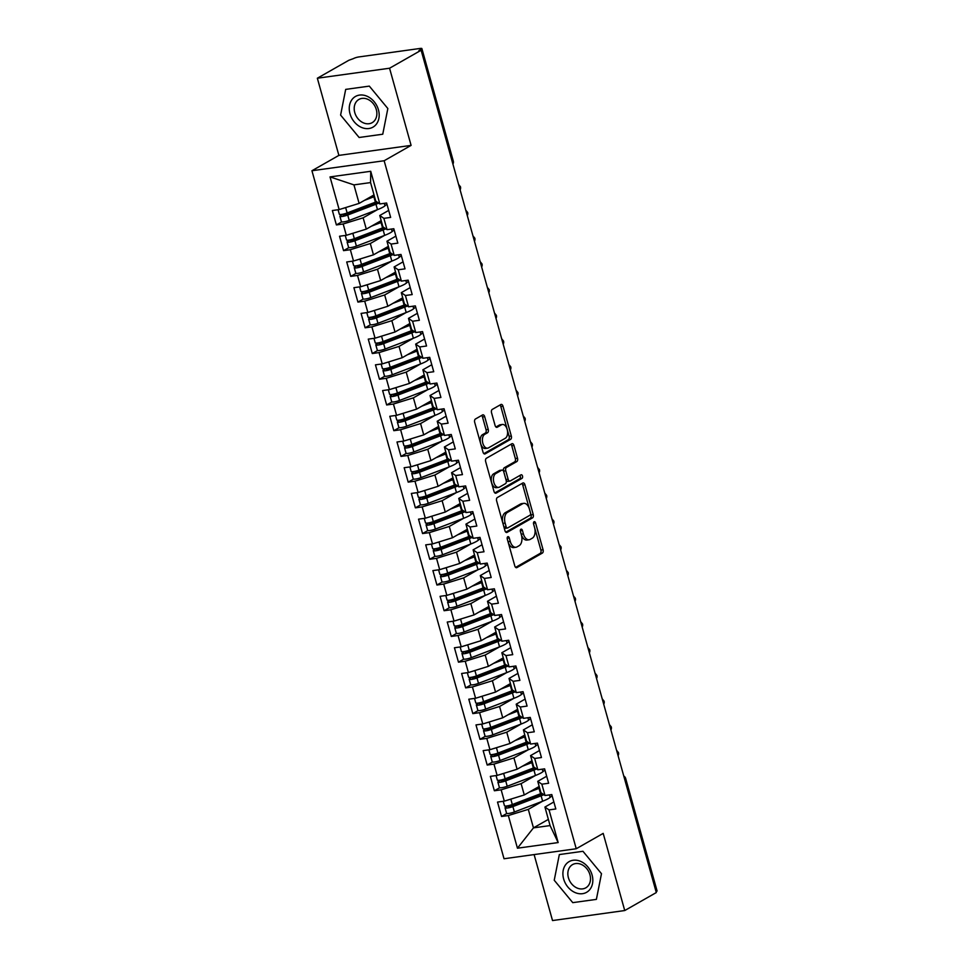 <?xml version="1.0" encoding="UTF-8"?>
<svg xmlns="http://www.w3.org/2000/svg" width="969" height="969" viewBox="0 0 969 969"><rect width="100%" height="100%" fill="white"/><g stroke="black" fill="none" stroke-linecap="round" stroke-linejoin="round"><path stroke-width="1.45" d="M507.78 536.717A1.865 1.09 82.1 0 0 507.284 539.055L514.781 565.872A2.665 1.55 82.1 0 0 516.562 567.713A2.665 1.55 82.1 0 0 516.901 567.592L542.361 553.081A2.665 1.55 82.1 0 0 543.076 549.75L535.578 522.933A1.865 1.09 82.1 0 0 534.343 521.649A1.865 1.09 82.1 0 0 534.101 521.722A1.865 1.09 82.1 0 0 533.604 524.059L534.573 527.524A8.539 4.966 82.1 0 1 532.296 538.183L530.176 539.394A8.539 4.966 82.1 0 1 529.098 539.769A8.539 4.966 82.1 0 1 523.393 533.895L522.424 530.431A1.865 1.09 82.1 0 0 521.177 529.147A1.865 1.09 82.1 0 0 520.947 529.219A1.865 1.09 82.1 0 0 520.45 531.557L521.419 535.021A8.539 4.966 82.1 0 1 519.142 545.68L517.022 546.891A8.539 4.966 82.1 0 1 515.932 547.267A8.539 4.966 82.1 0 1 510.239 541.392L509.27 537.928A1.865 1.09 82.1 0 0 508.022 536.644A1.865 1.09 82.1 0 0 507.78 536.717M484.682 416.67A2.665 1.55 82.1 0 0 482.901 414.829A2.665 1.55 82.1 0 0 482.562 414.95L475.416 419.02A2.665 1.55 82.1 0 0 474.701 422.351L483.022 452.148A2.665 1.55 82.1 0 0 484.803 453.976A2.665 1.55 82.1 0 0 485.142 453.867L510.615 439.357A2.665 1.55 82.1 0 0 511.317 436.026L502.996 406.229A2.665 1.55 82.1 0 0 501.215 404.4A2.665 1.55 82.1 0 0 500.876 404.509L492.252 409.427A2.665 1.55 82.1 0 0 491.537 412.758L495.098 425.512A2.665 1.55 82.1 0 0 496.879 427.341A2.665 1.55 82.1 0 0 497.218 427.232L501.506 424.785A7.134 4.155 82.1 0 1 502.402 424.47A7.134 4.155 82.1 0 1 507.356 430.175A7.134 4.155 82.1 0 1 505.273 438.291L488.509 447.848A7.134 4.155 82.1 0 1 487.601 448.162A7.134 4.155 82.1 0 1 482.647 442.47A7.134 4.155 82.1 0 1 484.73 434.342L487.528 432.755A2.665 1.55 82.1 0 0 488.243 429.424L484.682 416.67L482.489 416.973A2.665 1.55 82.1 0 0 481.641 415.471M534.113 854.585L552.524 920.55L624.739 910.545L656.304 892.558L421.127 50.243L418.935 50.545L421.236 49.225A4.07 0.751 -15.6 0 0 421.878 48.583A4.07 0.751 -15.6 0 0 420.122 48.45L358.845 56.941A4.07 0.751 -15.6 0 0 353.406 58.624L348.913 60.235L317.347 78.223L338.884 155.391L311.933 170.738L384.148 160.745L411.098 145.386L389.562 68.23L421.127 50.243M624.739 910.545L603.19 833.388L576.24 848.747L384.148 160.745M497.339 497.533A2.665 1.55 82.1 0 0 496.625 500.864L504.946 530.661A2.665 1.55 82.1 0 0 506.726 532.49A2.665 1.55 82.1 0 0 507.066 532.381L532.526 517.87A2.665 1.55 82.1 0 0 533.241 514.539L524.919 484.742A2.665 1.55 82.1 0 0 523.139 482.913A2.665 1.55 82.1 0 0 522.8 483.022L497.339 497.533M493.984 491.404L485.663 461.607A2.665 1.55 82.1 0 1 486.377 458.276L511.838 443.766A2.665 1.55 82.1 0 1 512.177 443.657A2.665 1.55 82.1 0 1 513.958 445.486L517.519 458.24A2.665 1.55 82.1 0 1 516.816 461.571L506.484 467.458A2.665 1.55 82.1 0 0 505.77 470.789L508.131 479.243A2.665 1.55 82.1 0 0 509.912 481.072A2.665 1.55 82.1 0 0 510.251 480.963L521.007 474.834A1.865 1.09 82.1 0 1 521.249 474.749A1.865 1.09 82.1 0 1 522.545 476.239A1.865 1.09 82.1 0 1 521.988 478.371L496.104 493.124A2.665 1.55 82.1 0 1 495.765 493.233A2.665 1.55 82.1 0 1 493.984 491.404M311.933 170.738L504.025 858.752L576.24 848.747M548.369 819.386L533.459 827.877L517.446 848.202L558.156 842.57L549.035 809.902L555.818 808.97L551.797 794.568L545.014 795.501L541.853 784.187L548.636 783.243L544.614 768.841L537.831 769.786L534.67 758.473L541.453 757.528L537.432 743.126L530.649 744.059L527.487 732.746L534.27 731.813L530.249 717.399L523.466 718.344L520.305 707.031L527.088 706.086L523.066 691.684L516.283 692.629L513.122 681.304L519.905 680.371L515.883 665.969L509.1 666.902L505.951 655.589L512.734 654.644L508.713 640.243L501.93 641.187L498.769 629.862L505.552 628.929L501.53 614.528L494.747 615.46L491.586 604.147L498.369 603.202L494.347 588.801L487.564 589.746L484.403 578.432L491.186 577.488L487.165 563.086L480.382 564.031L477.22 552.705L484.003 551.773L479.982 537.371L473.199 538.304L470.038 526.991L476.821 526.046L472.799 511.644L466.016 512.589L462.855 501.264L469.638 500.331L465.617 485.929L458.834 486.862L455.672 475.549L462.455 474.604L458.434 460.202L451.651 461.147L448.502 449.834L455.285 448.889L451.263 434.487L444.48 435.42L441.319 424.107L448.102 423.174L444.081 408.761L437.298 409.705L434.136 398.392L440.919 397.447L436.898 383.046L430.115 383.99L426.954 372.665L433.737 371.733L429.715 357.331L422.932 358.264L419.771 346.95L426.554 346.006L422.532 331.604L415.749 332.549L412.588 321.236L419.371 320.291L415.35 305.889L408.567 306.822L405.405 295.509L412.188 294.576L408.167 280.162L401.384 281.107L398.235 269.794L405.018 268.849L400.996 254.447L394.213 255.392L391.052 244.067L397.835 243.134L393.814 228.732L387.031 229.665L383.869 218.352L390.652 217.407L386.631 203.005L379.848 203.95L375.742 201.092L370.57 182.584L353.939 184.885L359.111 203.405L374.01 194.914M517.446 848.202L508.337 815.547L528.299 809.357L542.555 801.23M506.872 813.451L501.542 816.479L508.337 815.547M501.542 816.479L497.521 802.078L504.304 801.145L501.155 789.82L521.116 783.642L535.385 775.515M499.689 787.736L494.372 790.765L501.155 789.82M494.372 790.765L490.35 776.363L497.133 775.418L493.972 764.105L513.933 757.915L528.202 749.788M492.506 762.009L487.189 765.038L493.972 764.105M487.189 765.038L483.168 750.636L489.951 749.703L486.789 738.39L506.751 732.201L521.019 724.073M485.324 736.295L480.006 739.323L486.789 738.39M480.006 739.323L475.985 724.921L482.768 723.976L479.607 712.663L499.568 706.486L513.836 698.346M478.141 710.568L472.824 713.608L479.607 712.663M472.824 713.608L468.802 699.206L475.585 698.261L472.424 686.948L492.385 680.759L506.654 672.631M470.97 684.853L465.641 687.881L472.424 686.948M465.641 687.881L461.619 673.479L468.402 672.547L465.241 661.221L485.203 655.044L499.471 646.917M463.788 659.126L458.458 662.166L465.241 661.221M458.458 662.166L454.437 647.764L461.22 646.82L458.058 635.507L478.032 629.317L492.288 621.19M456.605 633.411L451.275 636.439L458.058 635.507M451.275 636.439L447.254 622.037L454.037 621.105L450.888 609.78L470.849 603.602L485.118 595.475M449.422 607.696L444.105 610.724L450.888 609.78M444.105 610.724L440.083 596.323L446.866 595.378L443.705 584.065L463.666 577.875L477.935 569.748M442.239 581.969L436.922 585.01L443.705 584.065M436.922 585.01L432.901 570.596L439.684 569.663L436.522 558.35L456.484 552.16L470.752 544.033M435.057 556.254L429.739 559.283L436.522 558.35M429.739 559.283L425.718 544.881L432.501 543.948L429.34 532.623L449.301 526.446L463.57 518.318M427.874 530.527L422.557 533.568L429.34 532.623M422.557 533.568L418.535 519.166L425.318 518.221L422.157 506.908L442.118 500.719L456.387 492.591M420.691 504.813L415.374 507.841L422.157 506.908M415.374 507.841L411.353 493.439L418.136 492.506L414.974 481.181L434.936 475.004L449.204 466.876M413.521 479.098L408.191 482.126L414.974 481.181M408.191 482.126L404.17 467.724L410.953 466.779L407.792 455.466L427.753 449.277L442.021 441.149M406.338 453.371L401.009 456.411L407.792 455.466M401.009 456.411L396.987 441.997L403.77 441.065L400.609 429.751L420.582 423.562L434.839 415.435M399.155 427.656L393.826 430.684L400.609 429.751M393.826 430.684L389.804 416.282L396.587 415.338L393.438 404.025L413.4 397.847L427.668 389.708M391.973 401.929L386.655 404.969L393.438 404.025M386.655 404.969L382.634 390.568L389.417 389.623L386.256 378.31L406.217 372.12L420.485 363.993M384.79 376.214L379.473 379.242L386.256 378.31M379.473 379.242L375.451 364.841L382.234 363.908L379.073 352.583L399.034 346.405L413.303 338.278M377.607 350.499L372.29 353.528L379.073 352.583M372.29 353.528L368.268 339.126L375.051 338.181L371.89 326.868L391.851 320.678L406.12 312.551M370.424 324.772L365.107 327.801L371.89 326.868M365.107 327.801L361.086 313.399L367.869 312.466L364.707 301.153L384.669 294.964L398.937 286.836M363.254 299.058L357.924 302.086L364.707 301.153M357.924 302.086L353.903 287.684L360.686 286.739L357.525 275.426L377.486 269.249L391.755 261.109M356.071 273.331L350.742 276.371L357.525 275.426M350.742 276.371L346.72 261.969L353.503 261.024L350.342 249.711L370.315 243.522L384.572 235.394M348.888 247.616L343.559 250.644L350.342 249.711M343.559 250.644L339.538 236.242L346.321 235.31L343.171 223.984L363.133 217.807L377.401 209.679M341.706 221.889L336.388 224.929L343.171 223.984M336.388 224.929L332.367 210.527L339.15 209.583L330.029 176.915L370.727 171.283L379.848 203.95M388.69 210.406L379.763 215.506L382.925 226.819L387.031 229.665M383.869 218.352L379.763 215.506M339.15 209.583L359.111 203.405M353.939 184.885L330.029 176.915M395.873 236.133L386.946 241.22L390.095 252.534L394.213 255.392M391.052 244.067L386.946 241.22M363.133 217.807L366.294 229.12L381.192 220.629M346.321 235.31L366.294 229.12M403.056 261.848L394.117 266.935L397.278 278.26L401.384 281.107M398.235 269.794L394.117 266.935M370.315 243.522L373.465 254.835L388.375 246.344M353.503 261.024L373.465 254.835M410.238 287.563L401.299 292.662L404.461 303.975L408.567 306.822M405.405 295.509L401.299 292.662M377.486 269.249L380.647 280.562L395.558 272.071M360.686 286.739L380.647 280.562M417.421 313.29L408.482 318.377L411.643 329.702L415.749 332.549M412.588 321.236L408.482 318.377M384.669 294.964L387.83 306.277L402.729 297.786M367.869 312.466L387.83 306.277M424.604 339.005L415.665 344.104L418.826 355.417L422.932 358.264M419.771 346.95L415.665 344.104M391.851 320.678L395.013 332.004L409.911 323.513M375.051 338.181L395.013 332.004M431.786 364.732L422.847 369.819L426.009 381.132L430.115 383.99M426.954 372.665L422.847 369.819M399.034 346.405L402.196 357.718L417.094 349.228M382.234 363.908L402.196 357.718M438.957 390.446L430.03 395.534L433.191 406.859L437.298 409.705M434.136 398.392L430.03 395.534M406.217 372.12L409.378 383.445L424.277 374.942M389.417 389.623L409.378 383.445M446.14 416.161L437.213 421.261L440.362 432.574L444.48 435.42M441.319 424.107L437.213 421.261M413.4 397.847L416.561 409.16L431.459 400.669M396.587 415.338L416.561 409.16M453.322 441.888L444.383 446.975L447.545 458.301L451.651 461.147M448.502 449.834L444.383 446.975M420.582 423.562L423.732 434.875L438.642 426.384M403.77 441.065L423.732 434.875M460.505 467.603L451.566 472.702L454.727 484.015L458.834 486.862M455.672 475.549L451.566 472.702M427.753 449.277L430.914 460.602L445.825 452.111M410.953 466.779L430.914 460.602M467.688 493.33L458.749 498.417L461.91 509.73L466.016 512.589M462.855 501.264L458.749 498.417M434.936 475.004L438.097 486.317L453.007 477.826M418.136 492.506L438.097 486.317M474.871 519.045L465.932 524.144L469.093 535.457L473.199 538.304M470.038 526.991L465.932 524.144M442.118 500.719L445.28 512.044L460.178 503.541M425.318 518.221L445.28 512.044M482.053 544.772L473.114 549.859L476.276 561.172L480.382 564.031M477.22 552.705L473.114 549.859M449.301 526.446L452.462 537.759L467.361 529.268M432.501 543.948L452.462 537.759M489.236 570.487L480.297 575.574L483.458 586.899L487.564 589.746M484.403 578.432L480.297 575.574M456.484 552.16L459.645 563.473L474.544 554.983M439.684 569.663L459.645 563.473M496.407 596.201L487.48 601.301L490.641 612.614L494.747 615.46M491.586 604.147L487.48 601.301M463.666 577.875L466.828 589.2L481.726 580.71M446.866 595.378L466.828 589.2M503.589 621.928L494.662 627.016L497.812 638.329L501.93 641.187M498.769 629.862L494.662 627.016M470.849 603.602L474.011 614.915L488.909 606.424M454.037 621.105L474.011 614.915M510.772 647.643L501.833 652.743L504.994 664.056L509.1 666.902M505.951 655.589L501.833 652.743M478.032 629.317L481.181 640.642L496.092 632.151M461.22 646.82L481.181 640.642M517.955 673.37L509.016 678.457L512.177 689.771L516.283 692.629M513.122 681.304L509.016 678.457M485.203 655.044L488.364 666.357L503.274 657.866M468.402 672.547L488.364 666.357M525.137 699.085L516.198 704.172L519.36 715.497L523.466 718.344M520.305 707.031L516.198 704.172M492.385 680.759L495.547 692.072L510.445 683.581M475.585 698.261L495.547 692.072M532.32 724.8L523.381 729.899L526.542 741.212L530.649 744.059M527.487 732.746L523.381 729.899M499.568 706.486L502.729 717.799L517.628 709.308M482.768 723.976L502.729 717.799M539.503 750.527L530.564 755.614L533.725 766.939L537.831 769.786M534.67 758.473L530.564 755.614M506.751 732.201L509.912 743.514L524.81 735.023M489.951 749.703L509.912 743.514M546.673 776.242L537.747 781.341L540.908 792.654L545.014 795.501M541.853 784.187L537.747 781.341M513.933 757.915L517.095 769.241L531.993 760.75M497.133 775.418L517.095 769.241M656.074 891.746L624.678 779.294M624.133 777.332A4.07 3.222 -119.7 0 1 625.017 779.088A4.07 0.751 164.4 0 0 625.659 778.446L657.067 890.911A4.07 0.751 164.4 0 1 656.425 891.553M553.856 801.969L544.929 807.056L550.089 825.576L558.156 842.57M549.035 809.902L544.929 807.056M521.116 783.642L524.277 794.955L539.176 786.465M504.304 801.145L524.277 794.955M389.562 68.23L317.347 78.223M559.331 854.561L554.232 880.24L572.764 902.648L596.383 899.377L601.483 873.699L582.963 851.291L559.331 854.561L582.963 851.291L601.483 873.699L596.383 899.377L572.764 902.648L554.232 880.24L559.331 854.561M338.884 155.391L411.098 145.386M359.124 137.489L382.755 134.219L387.842 108.528L369.322 86.12L345.691 89.39L340.603 115.081L359.124 137.489L340.603 115.081L345.691 89.39L369.322 86.12L387.842 108.528L382.755 134.219L359.124 137.489M528.299 809.357L533.459 827.877L550.089 825.576M370.727 171.283L370.57 182.584M617.459 753.434L617.81 753.24A4.07 0.751 -15.6 0 0 618.452 752.598L618.452 752.598A4.07 4.07 0 0 1 618.089 755.675M610.276 727.719L610.627 727.525A4.07 0.751 -15.6 0 0 611.269 726.883L611.269 726.883A4.07 4.07 0 0 1 610.906 729.96M603.093 702.004L603.445 701.798A4.07 0.751 -15.6 0 0 604.087 701.156L604.087 701.156A4.07 4.07 0 0 1 603.723 704.233M595.911 676.277L596.262 676.083A4.07 0.751 -15.6 0 0 596.904 675.441L596.904 675.441A4.07 4.07 0 0 1 596.541 678.518M588.74 650.562L589.079 650.369A4.07 0.751 -15.6 0 0 589.721 649.727A4.07 0.751 -15.6 0 0 589.721 649.714A4.07 4.07 0 0 1 589.358 652.803M581.557 624.835L581.897 624.642A4.07 0.751 -15.6 0 0 582.539 624L582.539 624A4.07 4.07 0 0 1 582.175 627.076M574.375 599.121L574.714 598.927A4.07 0.751 -15.6 0 0 575.356 598.285A4.07 0.751 -15.6 0 0 575.356 598.273A4.07 4.07 0 0 1 574.992 601.361M567.192 573.406L567.543 573.2A4.07 0.751 -15.6 0 0 568.185 572.558A4.07 0.751 -15.6 0 0 568.173 572.558A4.07 4.07 0 0 1 567.822 575.634M560.009 547.679L560.361 547.485A4.07 0.751 -15.6 0 0 561.003 546.843L561.003 546.843A4.07 4.07 0 0 1 560.639 549.92M552.827 521.964L553.178 521.77A4.07 0.751 -15.6 0 0 553.82 521.128A4.07 0.751 -15.6 0 0 553.82 521.116A4.07 4.07 0 0 1 553.456 524.205M545.644 496.237L545.995 496.043A4.07 0.751 -15.6 0 0 546.637 495.401L546.637 495.401A4.07 4.07 0 0 1 546.274 498.478M538.473 470.522L538.812 470.328A4.07 0.751 -15.6 0 0 539.454 469.686A4.07 0.751 -15.6 0 0 539.454 469.674A4.07 4.07 0 0 1 539.091 472.763M531.291 444.807L531.63 444.601A4.07 0.751 -15.6 0 0 532.272 443.959L532.272 443.959A4.07 4.07 0 0 1 531.908 447.036M524.108 419.08L524.447 418.887A4.07 0.751 -15.6 0 0 525.089 418.245L525.089 418.245A4.07 4.07 0 0 1 524.726 421.321M516.925 393.366L517.264 393.16A4.07 0.751 -15.6 0 0 517.918 392.53A4.07 0.751 -15.6 0 0 517.906 392.518A4.07 4.07 0 0 1 517.555 395.606M509.742 367.639L510.094 367.445A4.07 0.751 -15.6 0 0 510.736 366.803L510.736 366.803A4.07 4.07 0 0 1 510.372 369.879M502.56 341.924L502.911 341.73A4.07 0.751 -15.6 0 0 503.553 341.088A4.07 0.751 -15.6 0 0 503.553 341.076A4.07 4.07 0 0 1 503.19 344.165M495.377 316.197L495.728 316.003A4.07 0.751 -15.6 0 0 496.37 315.361L496.37 315.361A4.07 4.07 0 0 1 496.007 318.438M488.194 290.482L488.546 290.288A4.07 0.751 -15.6 0 0 489.188 289.646L489.188 289.646A4.07 4.07 0 0 1 488.824 292.723M481.024 264.767L481.363 264.561A4.07 0.751 -15.6 0 0 482.005 263.919L482.005 263.919A4.07 4.07 0 0 1 481.641 266.996M473.841 239.04L474.18 238.846A4.07 0.751 -15.6 0 0 474.822 238.204L474.822 238.204A4.07 4.07 0 0 1 474.459 241.281M466.658 213.325L466.997 213.132A4.07 0.751 -15.6 0 0 467.639 212.49A4.07 0.751 -15.6 0 0 467.639 212.477L465.774 210.164M459.476 187.598L459.827 187.405A4.07 0.751 -15.6 0 0 460.469 186.763A4.07 0.751 -15.6 0 0 460.457 186.763A4.07 4.07 0 0 1 460.105 189.839M507.211 538.691L508.047 541.695A8.539 4.966 82.1 0 0 513.752 547.57L515.932 547.267M529.098 539.769L526.906 540.072A8.539 4.966 82.1 0 1 521.213 534.198L520.365 531.194M515.629 567.374L540.181 553.384A2.665 1.55 82.1 0 0 540.884 550.053L533.519 523.696M505.794 532.151L530.346 518.173A2.665 1.55 82.1 0 0 531.048 514.842L522.739 485.045A2.665 1.55 82.1 0 0 521.879 483.555M506.145 526.748A1.865 1.09 82.1 0 0 507.393 528.032A1.865 1.09 82.1 0 0 507.635 527.96L529.982 515.217A1.865 1.09 82.1 0 0 530.479 512.892L529.462 509.222A8.539 4.966 82.1 0 0 523.769 503.347A8.539 4.966 82.1 0 0 522.679 503.723L507.405 512.431A8.539 4.966 82.1 0 0 505.128 523.09L506.145 526.748L503.965 527.051A1.865 1.09 82.1 0 0 505.212 528.335A1.865 1.09 82.1 0 0 505.443 528.262M523.769 503.347L521.576 503.65A8.539 4.966 82.1 0 0 520.486 504.025L522.679 503.723M503.965 527.051L502.935 523.393A8.539 4.966 82.1 0 1 505.212 512.734L520.486 504.025M508.071 481.266A2.665 1.55 82.1 0 1 507.732 481.375A2.665 1.55 82.1 0 1 505.951 479.546L503.589 471.091A2.665 1.55 82.1 0 1 504.292 467.761L514.624 461.874A2.665 1.55 82.1 0 0 515.338 458.543L511.777 445.788A2.665 1.55 82.1 0 0 510.917 444.299M494.832 492.894L519.808 478.674A1.865 1.09 82.1 0 0 520.414 477.257A1.865 1.09 82.1 0 0 519.881 475.476M495.765 473.562A7.134 4.155 82.1 0 0 493.681 481.69A7.134 4.155 82.1 0 0 498.635 487.383A7.134 4.155 82.1 0 0 499.544 487.068L505.443 483.701A2.665 1.55 82.1 0 0 506.157 480.37L503.795 471.915A2.665 1.55 82.1 0 0 502.015 470.074A2.665 1.55 82.1 0 0 501.676 470.195L495.765 473.562L493.584 473.865A7.134 4.155 82.1 0 0 491.489 481.993A7.134 4.155 82.1 0 0 496.443 487.686L498.635 487.383M500.186 470.401A2.665 1.55 82.1 0 0 499.822 470.377A2.665 1.55 82.1 0 0 499.483 470.498L501.676 470.195M493.584 473.865L499.483 470.498M487.601 448.162L485.408 448.465A7.134 4.155 82.1 0 1 480.454 442.772A7.134 4.155 82.1 0 1 482.55 434.645L485.336 433.058A2.665 1.55 82.1 0 0 486.05 429.727L482.489 416.973M502.402 424.47L500.222 424.773A7.134 4.155 82.1 0 0 499.314 425.088L501.506 424.785M495.958 427.002L499.314 425.088M483.87 453.637L508.422 439.66A2.665 1.55 82.1 0 0 509.125 436.329L500.816 406.532A2.665 1.55 82.1 0 0 499.956 405.042M543.015 794.12A13.59 2.507 164.4 0 1 539.442 795.67L511.208 806.45L508.471 806.886L512.068 804.694A1.09 0.63 82 0 0 512.213 804.561M543.839 794.689A17.115 3.149 164.4 0 1 541.126 795.803L512.892 806.583A5.439 1.005 164.4 0 1 507.417 808.013A5.439 1.005 164.4 0 1 505.067 807.831L506.569 813.233A5.439 1.005 -15.6 0 0 508.919 813.415A5.439 1.005 -15.6 0 0 514.394 811.986L542.64 801.206A17.115 3.149 -15.6 0 0 550.15 797.366L552.064 795.719A5.439 1.938 78.5 0 0 552.1 795.67M505.067 807.831A5.439 1.005 164.4 0 1 505.903 806.983L508.071 805.748M541.78 793.26A17.115 3.149 164.4 0 1 540.557 793.744L512.31 804.524A5.439 1.005 164.4 0 1 506.848 805.954A5.439 1.005 164.4 0 1 504.486 805.772L503.238 801.29M533.592 789.65L537.371 788.209A13.59 2.507 -15.6 0 0 539.43 787.361M529.462 792L539.055 788.342A17.115 3.149 -15.6 0 0 539.636 788.112M507.768 800.067A5.439 1.005 -15.6 0 0 510.687 799.159M535.833 768.393A13.59 2.507 164.4 0 1 532.272 769.943L504.025 780.723L501.288 781.159L504.885 778.979A1.09 0.63 82 0 0 505.031 778.846M536.656 768.974A17.115 3.149 164.4 0 1 533.955 770.076L505.709 780.857A5.439 1.005 164.4 0 1 500.234 782.298A5.439 1.005 164.4 0 1 497.884 782.116L499.398 787.518A5.439 1.005 -15.6 0 0 501.748 787.7A5.439 1.005 -15.6 0 0 507.211 786.259L535.457 775.479A17.115 3.149 -15.6 0 0 542.967 771.651L544.881 769.992A5.439 1.938 78.5 0 0 544.917 769.955M497.884 782.116A5.439 1.005 164.4 0 1 498.72 781.268L500.888 780.021M534.597 767.545A17.115 3.149 164.4 0 1 533.374 768.017L505.14 778.797A5.439 1.005 164.4 0 1 499.665 780.239A5.439 1.005 164.4 0 1 497.315 780.057L496.055 775.563M526.409 763.923L530.188 762.482A13.59 2.507 -15.6 0 0 532.247 761.646M522.279 766.285L531.872 762.615A17.115 3.149 -15.6 0 0 532.453 762.397M500.585 774.352A5.439 1.005 -15.6 0 0 503.517 773.444M528.65 742.678A13.59 2.507 164.4 0 1 525.089 744.228L496.843 755.008L494.105 755.445L497.703 753.252A1.09 0.63 82 0 0 497.848 753.119M529.474 743.247A17.115 3.149 164.4 0 1 526.773 744.362L498.526 755.142A5.439 1.005 164.4 0 1 493.051 756.571A5.439 1.005 164.4 0 1 490.702 756.389L492.216 761.791A5.439 1.005 -15.6 0 0 494.565 761.973A5.439 1.005 -15.6 0 0 500.04 760.544L528.275 749.764A17.115 3.149 -15.6 0 0 535.784 745.924L537.698 744.277A5.439 1.938 78.5 0 0 537.747 744.228M490.702 756.389A5.439 1.005 164.4 0 1 491.537 755.554L493.706 754.306M527.415 741.818A17.115 3.149 164.4 0 1 526.191 742.302L497.957 753.083A5.439 1.005 164.4 0 1 492.482 754.524A5.439 1.005 164.4 0 1 490.132 754.342L488.873 749.849M519.227 738.208L523.006 736.767A13.59 2.507 -15.6 0 0 525.065 735.919M515.096 740.558L524.689 736.9A17.115 3.149 -15.6 0 0 525.271 736.67M493.403 748.625A5.439 1.005 -15.6 0 0 496.334 747.729M521.467 716.963A13.59 2.507 164.4 0 1 517.906 718.501L489.66 729.282L486.922 729.73L490.52 727.537A1.09 0.63 82 0 0 490.665 727.404M522.291 717.532A17.115 3.149 164.4 0 1 519.59 718.635L491.344 729.415A5.439 1.005 164.4 0 1 485.869 730.856A5.439 1.005 164.4 0 1 483.519 730.674L485.033 736.077A5.439 1.005 -15.6 0 0 487.383 736.258A5.439 1.005 -15.6 0 0 492.858 734.817L521.092 724.037A17.115 3.149 -15.6 0 0 528.602 720.209L530.515 718.55A5.439 1.938 78.5 0 0 530.564 718.514M483.519 730.674A5.439 1.005 164.4 0 1 484.367 729.827L486.535 728.591M520.232 716.103A17.115 3.149 164.4 0 1 519.009 716.588L490.774 727.356A5.439 1.005 164.4 0 1 485.299 728.797A5.439 1.005 164.4 0 1 482.95 728.615L481.69 724.134M512.044 712.494L515.823 711.052A13.59 2.507 -15.6 0 0 517.882 710.204M507.913 714.843L517.507 711.185A17.115 3.149 -15.6 0 0 518.088 710.955M486.22 722.91A5.439 1.005 -15.6 0 0 489.151 722.002M514.285 691.236A13.59 2.507 164.4 0 1 510.724 692.787L482.477 703.567L479.74 704.003L483.337 701.81A1.09 0.63 82 0 0 483.483 701.677M515.108 691.805A17.115 3.149 164.4 0 1 512.407 692.92L484.161 703.7A5.439 1.005 164.4 0 1 478.698 705.141A5.439 1.005 164.4 0 1 476.336 704.96L477.85 710.362A5.439 1.005 -15.6 0 0 480.2 710.531A5.439 1.005 -15.6 0 0 485.675 709.102L513.921 698.322A17.115 3.149 -15.6 0 0 521.419 694.494L523.333 692.835A5.439 1.938 78.5 0 0 523.381 692.787M476.336 704.96A5.439 1.005 164.4 0 1 477.184 704.112L479.352 702.864M513.049 690.376A17.115 3.149 164.4 0 1 511.838 690.861L483.592 701.641A5.439 1.005 164.4 0 1 478.117 703.082A5.439 1.005 164.4 0 1 475.767 702.9L474.519 698.407M504.861 686.767L508.64 685.325A13.59 2.507 -15.6 0 0 510.699 684.489M500.743 689.116L510.324 685.458A17.115 3.149 -15.6 0 0 510.905 685.228M479.037 697.196A5.439 1.005 -15.6 0 0 481.968 696.287M563.643 878.944A17.66 13.99 -119.7 0 0 582.526 893.684A17.66 13.99 -119.7 0 0 592.083 874.995A17.66 13.99 -119.7 0 0 573.188 860.254A17.66 13.99 -119.7 0 0 563.643 878.944M568.403 877.708A13.372 10.586 -119.7 0 0 585.797 887.834A13.372 10.586 -119.7 0 0 589.939 874.728A13.372 10.586 -119.7 0 0 572.558 864.602A13.372 10.586 -119.7 0 0 568.403 877.708M350.003 113.773A17.66 13.99 -119.7 0 0 368.886 128.526A17.66 13.99 -119.7 0 0 378.443 109.836A17.66 13.99 -119.7 0 0 359.56 95.083A17.66 13.99 -119.7 0 0 350.003 113.773M354.763 112.549A13.372 10.586 -119.7 0 0 372.157 122.675A13.372 10.586 -119.7 0 0 376.311 109.57A13.372 10.586 -119.7 0 0 358.918 99.444A13.372 10.586 -119.7 0 0 354.763 112.549M507.102 665.521A13.59 2.507 164.4 0 1 503.541 667.072L475.294 677.84L472.557 678.288L476.154 676.096A1.09 0.63 82 0 0 476.312 675.962M507.938 666.091A17.115 3.149 164.4 0 1 505.224 667.205L476.99 677.985A5.439 1.005 164.4 0 1 471.515 679.414A5.439 1.005 164.4 0 1 469.166 679.233L470.668 684.635A5.439 1.005 -15.6 0 0 473.017 684.817A5.439 1.005 -15.6 0 0 478.492 683.375L506.739 672.595A17.115 3.149 -15.6 0 0 514.236 668.767L516.15 667.108A5.439 1.938 78.5 0 0 516.198 667.072M469.166 679.233A5.439 1.005 164.4 0 1 470.001 678.385L472.169 677.149M505.879 664.661A17.115 3.149 164.4 0 1 504.655 665.146L476.409 675.926A5.439 1.005 164.4 0 1 470.934 677.355A5.439 1.005 164.4 0 1 468.584 677.174L467.337 672.692M497.678 661.052L501.457 659.61A13.59 2.507 -15.6 0 0 503.517 658.763M493.56 663.402L503.141 659.744A17.115 3.149 -15.6 0 0 503.735 659.514M471.855 671.469A5.439 1.005 -15.6 0 0 474.786 670.56M499.931 639.794A13.59 2.507 164.4 0 1 496.358 641.345L468.124 652.125L465.386 652.561L468.972 650.381A1.09 0.63 82 0 0 469.129 650.235M500.755 640.376A17.115 3.149 164.4 0 1 498.042 641.478L469.808 652.258A5.439 1.005 164.4 0 1 464.333 653.7A5.439 1.005 164.4 0 1 461.983 653.518L463.485 658.92A5.439 1.005 -15.6 0 0 465.835 659.102A5.439 1.005 -15.6 0 0 471.309 657.66L499.556 646.88A17.115 3.149 -15.6 0 0 507.053 643.053L508.967 641.393A5.439 1.938 78.5 0 0 509.016 641.357M461.983 653.518A5.439 1.005 164.4 0 1 462.819 652.67L464.987 651.422M498.696 638.946A17.115 3.149 164.4 0 1 497.472 639.419L469.226 650.199A5.439 1.005 164.4 0 1 463.751 651.64A5.439 1.005 164.4 0 1 461.401 651.459L460.154 646.965M490.508 635.325L494.275 633.883A13.59 2.507 -15.6 0 0 496.334 633.048M486.377 637.675L495.958 634.017A17.115 3.149 -15.6 0 0 496.552 633.799M464.684 645.754A5.439 1.005 -15.6 0 0 467.603 644.845M492.749 614.08A13.59 2.507 164.4 0 1 489.175 615.63L460.941 626.41L458.204 626.846L461.801 624.654A1.09 0.63 82 0 0 461.947 624.52M493.572 614.649A17.115 3.149 164.4 0 1 490.859 615.763L462.625 626.543A5.439 1.005 164.4 0 1 457.15 627.973A5.439 1.005 164.4 0 1 454.8 627.791L456.302 633.193A5.439 1.005 -15.6 0 0 458.652 633.375A5.439 1.005 -15.6 0 0 464.127 631.945L492.373 621.165A17.115 3.149 -15.6 0 0 499.883 617.326L501.797 615.678A5.439 1.938 78.5 0 0 501.833 615.63M454.8 627.791A5.439 1.005 164.4 0 1 455.636 626.955L457.804 625.708M491.513 613.22A17.115 3.149 164.4 0 1 490.29 613.704L462.043 624.484A5.439 1.005 164.4 0 1 456.569 625.913A5.439 1.005 164.4 0 1 454.219 625.744L452.971 621.25M483.325 609.61L487.092 608.169A13.59 2.507 -15.6 0 0 489.163 607.321M479.195 611.96L488.776 608.302A17.115 3.149 -15.6 0 0 489.369 608.072M457.501 620.027A5.439 1.005 -15.6 0 0 460.42 619.13M485.566 588.353A13.59 2.507 164.4 0 1 482.005 589.903L453.758 600.683L451.021 601.131L454.618 598.939A1.09 0.63 82 0 0 454.764 598.806M486.39 588.934A17.115 3.149 164.4 0 1 483.688 590.036L455.442 600.816A5.439 1.005 164.4 0 1 449.967 602.258A5.439 1.005 164.4 0 1 447.617 602.076L449.119 607.478A5.439 1.005 -15.6 0 0 451.481 607.66A5.439 1.005 -15.6 0 0 456.944 606.219L485.19 595.438A17.115 3.149 -15.6 0 0 492.7 591.611L494.614 589.951A5.439 1.938 78.5 0 0 494.65 589.915M447.617 602.076A5.439 1.005 164.4 0 1 448.453 601.228L450.621 599.981M484.33 587.505A17.115 3.149 164.4 0 1 483.107 587.977L454.861 598.757A5.439 1.005 164.4 0 1 449.398 600.199A5.439 1.005 164.4 0 1 447.048 600.017L445.788 595.535M476.142 583.895L479.921 582.454A13.59 2.507 -15.6 0 0 481.981 581.606M472.012 586.245L481.605 582.587A17.115 3.149 -15.6 0 0 482.187 582.357M450.319 594.312A5.439 1.005 -15.6 0 0 453.25 593.403M478.383 562.638A13.59 2.507 164.4 0 1 474.822 564.188L446.576 574.968L443.838 575.404L447.436 573.212A1.09 0.63 82 0 0 447.581 573.079M479.207 563.207A17.115 3.149 164.4 0 1 476.506 564.321L448.259 575.101A5.439 1.005 164.4 0 1 442.785 576.543A5.439 1.005 164.4 0 1 440.435 576.361L441.949 581.751A5.439 1.005 -15.6 0 0 444.299 581.933A5.439 1.005 -15.6 0 0 449.773 580.504L478.008 569.724A17.115 3.149 -15.6 0 0 485.517 565.896L487.431 564.237A5.439 1.938 78.5 0 0 487.468 564.188M440.435 576.361A5.439 1.005 164.4 0 1 441.27 575.513L443.439 574.266M477.148 561.778A17.115 3.149 164.4 0 1 475.924 562.262L447.69 573.042A5.439 1.005 164.4 0 1 442.215 574.484A5.439 1.005 164.4 0 1 439.865 574.302L438.606 569.808M468.96 558.168L472.739 556.727A13.59 2.507 -15.6 0 0 474.798 555.891M464.829 560.518L474.422 556.86A17.115 3.149 -15.6 0 0 475.004 556.63M443.136 568.597A5.439 1.005 -15.6 0 0 446.067 567.689M471.2 536.923A13.59 2.507 164.4 0 1 467.639 538.461L439.393 549.241L436.656 549.689L440.253 547.497A1.09 0.63 82 0 0 440.398 547.364M472.024 537.492A17.115 3.149 164.4 0 1 469.323 538.607L441.077 549.375A5.439 1.005 164.4 0 1 435.602 550.816A5.439 1.005 164.4 0 1 433.252 550.634L434.766 556.036A5.439 1.005 -15.6 0 0 437.116 556.218A5.439 1.005 -15.6 0 0 442.591 554.777L470.825 543.997A17.115 3.149 -15.6 0 0 478.335 540.169L480.249 538.51A5.439 1.938 78.5 0 0 480.297 538.473M433.252 550.634A5.439 1.005 164.4 0 1 434.1 549.786L436.268 548.551M469.965 536.063A17.115 3.149 164.4 0 1 468.742 536.547L440.507 547.328A5.439 1.005 164.4 0 1 435.033 548.757A5.439 1.005 164.4 0 1 432.683 548.575L431.423 544.093M461.777 532.453L465.556 531.012A13.59 2.507 -15.6 0 0 467.615 530.164M457.647 534.803L467.24 531.145A17.115 3.149 -15.6 0 0 467.821 530.915M435.953 542.87A5.439 1.005 -15.6 0 0 438.884 541.962M464.018 511.196A13.59 2.507 164.4 0 1 460.457 512.746L432.21 523.526L429.473 523.963L433.07 521.77A1.09 0.63 82 0 0 433.216 521.637M464.841 511.777A17.115 3.149 164.4 0 1 462.14 512.88L433.894 523.66A5.439 1.005 164.4 0 1 428.419 525.101A5.439 1.005 164.4 0 1 426.069 524.919L427.583 530.322A5.439 1.005 -15.6 0 0 429.933 530.503A5.439 1.005 -15.6 0 0 435.408 529.062L463.642 518.282A17.115 3.149 -15.6 0 0 471.152 514.454L473.066 512.795A5.439 1.938 78.5 0 0 473.114 512.758M426.069 524.919A5.439 1.005 164.4 0 1 426.917 524.072L429.085 522.824M462.782 510.348A17.115 3.149 164.4 0 1 461.571 510.82L433.325 521.601A5.439 1.005 164.4 0 1 427.85 523.042A5.439 1.005 164.4 0 1 425.5 522.86L424.24 518.367M454.594 506.726L458.373 505.285A13.59 2.507 -15.6 0 0 460.432 504.449M450.464 509.076L460.057 505.418A17.115 3.149 -15.6 0 0 460.638 505.2M428.77 517.155A5.439 1.005 -15.6 0 0 431.702 516.247M456.835 485.481A13.59 2.507 164.4 0 1 453.274 487.032L425.028 497.812L422.29 498.248L425.888 496.055A1.09 0.63 82 0 0 426.045 495.922M457.671 486.05A17.115 3.149 164.4 0 1 454.958 487.165L426.711 497.945A5.439 1.005 164.4 0 1 421.249 499.374A5.439 1.005 164.4 0 1 418.887 499.192L420.401 504.595A5.439 1.005 -15.6 0 0 422.75 504.776A5.439 1.005 -15.6 0 0 428.225 503.347L456.472 492.567A17.115 3.149 -15.6 0 0 463.969 488.727L465.883 487.08A5.439 1.938 78.5 0 0 465.932 487.032M418.887 499.192A5.439 1.005 164.4 0 1 419.734 498.357L421.903 497.109M455.6 484.621A17.115 3.149 164.4 0 1 454.388 485.106L426.142 495.886A5.439 1.005 164.4 0 1 420.667 497.315A5.439 1.005 164.4 0 1 418.317 497.133L417.07 492.652M447.412 481.012L451.191 479.57A13.59 2.507 -15.6 0 0 453.25 478.722M443.293 483.361L452.874 479.703A17.115 3.149 -15.6 0 0 453.468 479.473M421.588 491.428A5.439 1.005 -15.6 0 0 424.519 490.52M449.664 459.754A13.59 2.507 164.4 0 1 446.091 461.305L417.857 472.085L415.107 472.521L418.705 470.34A1.09 0.63 82 0 0 418.862 470.207M450.488 460.336A17.115 3.149 164.4 0 1 447.775 461.438L419.541 472.218A5.439 1.005 164.4 0 1 414.066 473.659A5.439 1.005 164.4 0 1 411.716 473.478L413.218 478.88A5.439 1.005 -15.6 0 0 415.568 479.061A5.439 1.005 -15.6 0 0 421.043 477.62L449.289 466.84A17.115 3.149 -15.6 0 0 456.787 463.012L458.7 461.353A5.439 1.938 78.5 0 0 458.749 461.317M411.716 473.478A5.439 1.005 164.4 0 1 412.552 472.63L414.72 471.382M448.429 458.906A17.115 3.149 164.4 0 1 447.206 459.379L418.959 470.159A5.439 1.005 164.4 0 1 413.484 471.6A5.439 1.005 164.4 0 1 411.135 471.418L409.887 466.937M440.229 455.285L444.008 453.843A13.59 2.507 -15.6 0 0 446.067 453.007M436.111 457.647L445.692 453.989A17.115 3.149 -15.6 0 0 446.285 453.758M414.417 465.714A5.439 1.005 -15.6 0 0 417.336 464.805M442.482 434.039A13.59 2.507 164.4 0 1 438.909 435.59L410.674 446.37L407.937 446.806L411.522 444.614A1.09 0.63 82 0 0 411.68 444.48M443.305 434.609A17.115 3.149 164.4 0 1 440.592 435.723L412.358 446.503A5.439 1.005 164.4 0 1 406.883 447.932A5.439 1.005 164.4 0 1 404.533 447.751L406.035 453.153A5.439 1.005 -15.6 0 0 408.385 453.335A5.439 1.005 -15.6 0 0 413.86 451.905L442.106 441.125A17.115 3.149 -15.6 0 0 449.604 437.285L451.518 435.638A5.439 1.938 78.5 0 0 451.566 435.59M404.533 447.751A5.439 1.005 164.4 0 1 405.369 446.915L407.537 445.667M441.246 433.179A17.115 3.149 164.4 0 1 440.023 433.664L411.777 444.444A5.439 1.005 164.4 0 1 406.302 445.885A5.439 1.005 164.4 0 1 403.952 445.704L402.704 441.21M433.058 429.57L436.825 428.128A13.59 2.507 -15.6 0 0 438.896 427.293M428.928 431.92L438.509 428.262A17.115 3.149 -15.6 0 0 439.102 428.032M407.234 439.987A5.439 1.005 -15.6 0 0 410.153 439.09M435.299 408.324A13.59 2.507 164.4 0 1 431.726 409.863L403.492 420.643L400.754 421.091L404.352 418.899A1.09 0.63 82 0 0 404.497 418.765M436.123 408.894A17.115 3.149 164.4 0 1 433.409 409.996L405.175 420.776A5.439 1.005 164.4 0 1 399.7 422.218A5.439 1.005 164.4 0 1 397.351 422.036L398.853 427.438A5.439 1.005 -15.6 0 0 401.202 427.62A5.439 1.005 -15.6 0 0 406.677 426.178L434.924 415.398A17.115 3.149 -15.6 0 0 442.433 411.571L444.347 409.911A5.439 1.938 78.5 0 0 444.383 409.875M397.351 422.036A5.439 1.005 164.4 0 1 398.186 421.188L400.354 419.952M434.064 407.464A17.115 3.149 164.4 0 1 432.84 407.949L404.594 418.729A5.439 1.005 164.4 0 1 399.131 420.158A5.439 1.005 164.4 0 1 396.769 419.977L395.522 415.495M425.875 403.855L429.655 402.414A13.59 2.507 -15.6 0 0 431.714 401.566M421.745 406.205L431.338 402.547A17.115 3.149 -15.6 0 0 431.92 402.317M400.052 414.272A5.439 1.005 -15.6 0 0 402.971 413.363M428.116 382.598A13.59 2.507 164.4 0 1 424.555 384.148L396.309 394.928L393.571 395.364L397.169 393.172A1.09 0.63 82 0 0 397.314 393.039M428.94 383.167A17.115 3.149 164.4 0 1 426.239 384.281L397.993 395.061A5.439 1.005 164.4 0 1 392.518 396.503A5.439 1.005 164.4 0 1 390.168 396.321L391.682 401.723A5.439 1.005 -15.6 0 0 394.032 401.905A5.439 1.005 -15.6 0 0 399.494 400.463L427.741 389.683A17.115 3.149 -15.6 0 0 435.251 385.856L437.164 384.196A5.439 1.938 78.5 0 0 437.201 384.16M390.168 396.321A5.439 1.005 164.4 0 1 391.004 395.473L393.172 394.226M426.881 381.75A17.115 3.149 164.4 0 1 425.657 382.222L397.423 393.002A5.439 1.005 164.4 0 1 391.948 394.444A5.439 1.005 164.4 0 1 389.599 394.262L388.339 389.768M418.693 378.128L422.472 376.687A13.59 2.507 -15.6 0 0 424.531 375.851M414.562 380.478L424.156 376.82A17.115 3.149 -15.6 0 0 424.737 376.602M392.869 388.557A5.439 1.005 -15.6 0 0 395.8 387.648M420.934 356.883A13.59 2.507 164.4 0 1 417.373 358.433L389.126 369.213L386.389 369.649L389.986 367.457A1.09 0.63 82 0 0 390.132 367.324M421.757 357.452A17.115 3.149 164.4 0 1 419.056 358.566L390.81 369.346A5.439 1.005 164.4 0 1 385.335 370.776A5.439 1.005 164.4 0 1 382.985 370.594L384.499 375.996A5.439 1.005 -15.6 0 0 386.849 376.178A5.439 1.005 -15.6 0 0 392.324 374.749L420.558 363.969A17.115 3.149 -15.6 0 0 428.068 360.129L429.982 358.482A5.439 1.938 78.5 0 0 430.03 358.433M382.985 370.594A5.439 1.005 164.4 0 1 383.821 369.746L385.989 368.511M419.698 356.023A17.115 3.149 164.4 0 1 418.475 356.507L390.241 367.287A5.439 1.005 164.4 0 1 384.766 368.717A5.439 1.005 164.4 0 1 382.416 368.535L381.156 364.053M411.51 352.413L415.289 350.972A13.59 2.507 -15.6 0 0 417.348 350.124M407.38 354.763L416.973 351.105A17.115 3.149 -15.6 0 0 417.554 350.875M385.686 362.83A5.439 1.005 -15.6 0 0 388.617 361.921M413.751 331.156A13.59 2.507 164.4 0 1 410.19 332.706L381.943 343.486L379.206 343.922L382.803 341.742A1.09 0.63 82 0 0 382.949 341.609M414.575 331.737A17.115 3.149 164.4 0 1 411.873 332.839L383.627 343.62A5.439 1.005 164.4 0 1 378.152 345.061A5.439 1.005 164.4 0 1 375.802 344.879L377.316 350.281A5.439 1.005 -15.6 0 0 379.666 350.463A5.439 1.005 -15.6 0 0 385.141 349.022L413.375 338.242A17.115 3.149 -15.6 0 0 420.885 334.414L422.799 332.755A5.439 1.938 78.5 0 0 422.847 332.718M375.802 344.879A5.439 1.005 164.4 0 1 376.65 344.031L378.818 342.784M412.515 330.308A17.115 3.149 164.4 0 1 411.292 330.78L383.058 341.56A5.439 1.005 164.4 0 1 377.583 343.002A5.439 1.005 164.4 0 1 375.233 342.82L373.973 338.326M404.327 326.686L408.106 325.245A13.59 2.507 -15.6 0 0 410.166 324.409M400.197 329.048L409.79 325.378A17.115 3.149 -15.6 0 0 410.371 325.16M378.504 337.115A5.439 1.005 -15.6 0 0 381.435 336.207M406.568 305.441A13.59 2.507 164.4 0 1 403.007 306.991L374.761 317.771L372.023 318.207L375.621 316.015A1.09 0.63 82 0 0 375.766 315.882M407.392 306.01A17.115 3.149 164.4 0 1 404.691 307.125L376.444 317.905A5.439 1.005 164.4 0 1 370.982 319.334A5.439 1.005 164.4 0 1 368.62 319.152L370.134 324.554A5.439 1.005 -15.6 0 0 372.484 324.736A5.439 1.005 -15.6 0 0 377.958 323.307L406.205 312.527A17.115 3.149 -15.6 0 0 413.702 308.687L415.616 307.04A5.439 1.938 78.5 0 0 415.665 306.991M368.62 319.152A5.439 1.005 164.4 0 1 369.468 318.317L371.636 317.069M405.333 304.581A17.115 3.149 164.4 0 1 404.121 305.065L375.875 315.846A5.439 1.005 164.4 0 1 370.4 317.287A5.439 1.005 164.4 0 1 368.05 317.105L366.803 312.612M397.145 300.971L400.924 299.53A13.59 2.507 -15.6 0 0 402.983 298.682M393.026 303.321L402.607 299.663A17.115 3.149 -15.6 0 0 403.189 299.433M371.321 311.388A5.439 1.005 -15.6 0 0 374.252 310.492M399.385 279.726A13.59 2.507 164.4 0 1 395.824 281.264L367.578 292.044L364.841 292.493L368.438 290.3A1.09 0.63 82 0 0 368.595 290.167M400.221 280.295A17.115 3.149 164.4 0 1 397.508 281.398L369.274 292.178A5.439 1.005 164.4 0 1 363.799 293.619A5.439 1.005 164.4 0 1 361.449 293.437L362.951 298.84A5.439 1.005 -15.6 0 0 365.301 299.021A5.439 1.005 -15.6 0 0 370.776 297.58L399.022 286.8A17.115 3.149 -15.6 0 0 406.52 282.972L408.433 281.313A5.439 1.938 78.5 0 0 408.482 281.276M361.449 293.437A5.439 1.005 164.4 0 1 362.285 292.59L364.453 291.354M398.162 278.866A17.115 3.149 164.4 0 1 396.939 279.351L368.692 290.119A5.439 1.005 164.4 0 1 363.218 291.56A5.439 1.005 164.4 0 1 360.868 291.378L359.62 286.897M389.962 275.257L393.741 273.815A13.59 2.507 -15.6 0 0 395.8 272.967M385.844 277.606L395.425 273.948A17.115 3.149 -15.6 0 0 396.018 273.718M364.138 285.673A5.439 1.005 -15.6 0 0 367.069 284.765M392.215 253.999A13.59 2.507 164.4 0 1 388.642 255.55L360.407 266.33L357.67 266.766L361.255 264.573A1.09 0.63 82 0 0 361.413 264.44M393.039 254.568A17.115 3.149 164.4 0 1 390.325 255.683L362.091 266.463A5.439 1.005 164.4 0 1 356.616 267.904A5.439 1.005 164.4 0 1 354.266 267.723L355.768 273.125A5.439 1.005 -15.6 0 0 358.118 273.306A5.439 1.005 -15.6 0 0 363.593 271.865L391.839 261.085A17.115 3.149 -15.6 0 0 399.337 257.257L401.251 255.598A5.439 1.938 78.5 0 0 401.299 255.55M354.266 267.723A5.439 1.005 164.4 0 1 355.102 266.875L357.27 265.627M390.979 253.139A17.115 3.149 164.4 0 1 389.756 253.624L361.51 264.404A5.439 1.005 164.4 0 1 356.035 265.845A5.439 1.005 164.4 0 1 353.685 265.663L352.437 261.17M382.791 249.53L386.558 248.088A13.59 2.507 -15.6 0 0 388.617 247.252M378.661 251.879L388.242 248.221A17.115 3.149 -15.6 0 0 388.835 247.991M356.967 259.958A5.439 1.005 -15.6 0 0 359.887 259.05M385.032 228.284A13.59 2.507 164.4 0 1 381.459 229.835L353.225 240.615L350.487 241.051L354.085 238.858A1.09 0.63 82 0 0 354.23 238.725M385.856 228.854A17.115 3.149 164.4 0 1 383.143 229.968L354.908 240.748A5.439 1.005 164.4 0 1 349.434 242.177A5.439 1.005 164.4 0 1 347.084 241.996L348.586 247.398A5.439 1.005 -15.6 0 0 350.935 247.579A5.439 1.005 -15.6 0 0 356.41 246.138L384.657 235.37A17.115 3.149 -15.6 0 0 392.166 231.53L394.08 229.871A5.439 1.938 78.5 0 0 394.117 229.835M347.084 241.996A5.439 1.005 164.4 0 1 347.919 241.148L350.088 239.912M383.797 227.424A17.115 3.149 164.4 0 1 382.573 227.909L354.327 238.689A5.439 1.005 164.4 0 1 348.852 240.118A5.439 1.005 164.4 0 1 346.502 239.937L345.255 235.455M375.609 223.815L379.376 222.373A13.59 2.507 -15.6 0 0 381.447 221.526M371.478 226.165L381.059 222.507A17.115 3.149 -15.6 0 0 381.653 222.276M349.785 234.232A5.439 1.005 -15.6 0 0 352.704 233.323M377.849 202.557A13.59 2.507 164.4 0 1 374.288 204.108L346.042 214.888L343.305 215.324L346.902 213.144A1.09 0.63 82 0 0 347.047 212.998M378.673 203.139A17.115 3.149 164.4 0 1 375.972 204.241L347.726 215.021A5.439 1.005 164.4 0 1 342.251 216.462A5.439 1.005 164.4 0 1 339.901 216.281L341.403 221.683A5.439 1.005 -15.6 0 0 343.765 221.865A5.439 1.005 -15.6 0 0 349.228 220.423L377.474 209.643A17.115 3.149 -15.6 0 0 384.984 205.816L386.897 204.156A5.439 1.938 78.5 0 0 386.934 204.12M339.901 216.281A5.439 1.005 164.4 0 1 340.737 215.433L342.905 214.185M376.614 201.709A17.115 3.149 164.4 0 1 375.391 202.182L347.144 212.962A5.439 1.005 164.4 0 1 341.682 214.403A5.439 1.005 164.4 0 1 339.332 214.222L338.072 209.728M368.426 198.088L372.205 196.646A13.59 2.507 -15.6 0 0 374.264 195.811M364.296 200.45L373.889 196.78A17.115 3.149 -15.6 0 0 374.47 196.562M342.602 208.517A5.439 1.005 -15.6 0 0 345.533 207.608M452.293 161.884L421.236 49.225M452.765 163.555A4.07 3.222 -119.7 0 0 452.644 161.69A4.07 0.751 -15.6 0 0 453.286 161.048L421.878 48.583M617.931 755.105A4.07 3.222 -119.7 0 0 617.81 753.24A4.07 3.222 -119.7 0 0 616.95 751.605M610.749 729.391A4.07 3.222 -119.7 0 0 610.627 727.525A4.07 3.222 -119.7 0 0 609.767 725.89M603.566 703.676A4.07 3.222 -119.7 0 0 603.445 701.798A4.07 3.222 -119.7 0 0 602.585 700.163M596.383 677.949A4.07 3.222 -119.7 0 0 596.262 676.083A4.07 3.222 -119.7 0 0 595.402 674.448M589.2 652.234A4.07 3.222 -119.7 0 0 589.079 650.369A4.07 3.222 -119.7 0 0 588.219 648.733M582.018 626.507A4.07 3.222 -119.7 0 0 581.897 624.642A4.07 3.222 -119.7 0 0 581.037 623.006M574.835 600.792A4.07 3.222 -119.7 0 0 574.714 598.927A4.07 3.222 -119.7 0 0 573.866 597.292M567.664 575.077A4.07 3.222 -119.7 0 0 567.543 573.2A4.07 3.222 -119.7 0 0 566.683 571.565M560.482 549.35A4.07 3.222 -119.7 0 0 560.361 547.485A4.07 3.222 -119.7 0 0 559.501 545.85M553.299 523.635A4.07 3.222 -119.7 0 0 553.178 521.77A4.07 3.222 -119.7 0 0 552.318 520.123M546.116 497.909A4.07 3.222 -119.7 0 0 545.995 496.043A4.07 3.222 -119.7 0 0 545.135 494.408M538.934 472.194A4.07 3.222 -119.7 0 0 538.812 470.328A4.07 3.222 -119.7 0 0 537.952 468.693M531.751 446.467A4.07 3.222 -119.7 0 0 531.63 444.601A4.07 3.222 -119.7 0 0 530.77 442.966M524.568 420.752A4.07 3.222 -119.7 0 0 524.447 418.887A4.07 3.222 -119.7 0 0 523.599 417.251M517.385 395.037A4.07 3.222 -119.7 0 0 517.264 393.16A4.07 3.222 -119.7 0 0 516.416 391.524M510.215 369.31A4.07 3.222 -119.7 0 0 510.094 367.445A4.07 3.222 -119.7 0 0 509.234 365.81M503.032 343.595A4.07 3.222 -119.7 0 0 502.911 341.73A4.07 3.222 -119.7 0 0 502.051 340.095M495.849 317.868A4.07 3.222 -119.7 0 0 495.728 316.003A4.07 3.222 -119.7 0 0 494.868 314.368M488.667 292.153A4.07 3.222 -119.7 0 0 488.546 290.288A4.07 3.222 -119.7 0 0 487.686 288.653M481.484 266.439A4.07 3.222 -119.7 0 0 481.363 264.561A4.07 3.222 -119.7 0 0 480.503 262.926M474.301 240.712A4.07 3.222 -119.7 0 0 474.18 238.846A4.07 3.222 -119.7 0 0 473.32 237.211M467.119 214.997A4.07 3.222 -119.7 0 0 466.997 213.132A4.07 3.222 -119.7 0 0 466.15 211.496M459.948 189.27A4.07 3.222 -119.7 0 0 459.827 187.405A4.07 3.222 -119.7 0 0 458.967 185.769M508.047 541.695L510.239 541.392M520.329 530.721L522.424 530.431M521.213 534.198L523.393 533.895M533.483 523.224L535.578 522.933M540.884 550.053L543.076 549.75M540.181 553.384L542.361 553.081M516.198 567.689L516.901 567.592M507.175 538.219L509.27 537.928M522.739 485.045L524.919 484.742M531.048 514.842L533.241 514.539M530.346 518.173L532.526 517.87M506.363 532.478L507.066 532.381M505.212 512.734L507.405 512.431M502.935 523.393L505.128 523.09M511.777 445.788L513.958 445.486M515.338 458.543L517.519 458.24M514.624 461.874L516.816 461.571M504.292 467.761L506.484 467.458M503.589 471.091L505.77 470.789M505.951 479.546L508.131 479.243M519.808 478.674L521.988 478.371M495.401 493.221L496.104 493.124M486.05 429.727L488.243 429.424M485.336 433.058L487.528 432.755M482.55 434.645L484.73 434.342M496.528 427.329L497.218 427.232M500.816 406.532L502.996 406.229M509.125 436.329L511.317 436.026M508.422 439.66L510.615 439.357M484.452 453.964L485.142 453.867M550.15 797.366L549.447 794.883M540.557 793.744L539.055 788.342M512.31 804.524L510.808 799.122M521.831 802.393L521.455 801.036M542.64 801.206L541.126 795.803M514.394 811.986L512.892 806.583M539.115 795.791L538.74 794.435M523.926 801.593L523.551 800.237M542.967 771.651L542.277 769.168M533.374 768.017L531.872 762.615M505.14 778.797L503.626 773.407M514.648 776.666L514.273 775.309M535.457 775.479L533.955 770.076M507.211 786.259L505.709 780.857M531.945 770.064L531.557 768.72M516.743 775.866L516.368 774.51M535.784 745.924L535.094 743.453M526.191 742.302L524.689 736.9M497.957 753.083L496.443 747.693M507.465 750.951L507.09 749.594M528.275 749.764L526.773 744.362M500.04 760.544L498.526 755.142M524.762 744.349L524.374 742.993M509.561 750.151L509.185 748.795M528.602 720.209L527.911 717.726M519.009 716.588L517.507 711.185M490.774 727.356L489.26 721.966M500.283 725.236L499.907 723.879M521.092 724.037L519.59 718.635M492.858 734.817L491.344 729.415M517.579 718.635L517.204 717.278M502.378 724.437L502.003 723.08M521.419 694.494L520.728 692.011M511.838 690.861L510.324 685.458M483.592 701.641L482.09 696.251M493.1 699.509L492.724 698.152M513.921 698.322L512.407 692.92M485.675 709.102L484.161 703.7M510.397 692.908L510.021 691.551M495.195 698.71L494.82 697.353M514.236 668.767L513.546 666.284M504.655 665.146L503.141 659.744M476.409 675.926L474.907 670.524M485.929 673.794L485.542 672.438M506.739 672.595L505.224 667.205M478.492 683.375L476.99 677.985M503.214 667.193L502.838 665.836M488.013 672.995L487.637 671.638M507.053 643.053L506.363 640.57M497.472 639.419L495.958 634.017M469.226 650.199L467.724 644.809M478.747 648.067L478.359 646.711M499.556 646.88L498.042 641.478M471.309 657.66L469.808 652.258M496.031 641.466L495.656 640.109M480.842 647.268L480.454 645.911M499.883 617.326L499.18 614.855M490.29 613.704L488.776 608.302M462.043 624.484L460.541 619.094M471.564 622.352L471.188 620.996M492.373 621.165L490.859 615.763M464.127 631.945L462.625 626.543M488.848 615.751L488.473 614.394M473.659 621.553L473.272 620.196M492.7 591.611L492.01 589.128M483.107 587.977L481.605 582.587M454.861 598.757L453.359 593.367M464.381 596.625L464.006 595.281M485.19 595.438L483.688 590.036M456.944 606.219L455.442 600.816M481.678 590.036L481.29 588.68M466.477 595.838L466.101 594.481M485.517 565.896L484.827 563.413M475.924 562.262L474.422 556.86M447.69 573.042L446.176 567.652M457.198 570.911L456.823 569.554M478.008 569.724L476.506 564.321M449.773 580.504L448.259 575.101M474.495 564.309L474.107 562.953M459.294 570.111L458.918 568.755M478.335 540.169L477.644 537.686M468.742 536.547L467.24 531.145M440.507 547.328L438.993 541.925M450.016 545.196L449.64 543.839M470.825 543.997L469.323 538.607M442.591 554.777L441.077 549.375M467.312 538.594L466.937 537.238M452.111 544.396L451.736 543.04M471.152 514.454L470.462 511.971M461.571 510.82L460.057 505.418M433.325 521.601L431.823 516.211M442.833 519.469L442.458 518.112M463.642 518.282L462.14 512.88M435.408 529.062L433.894 523.66M460.13 512.867L459.754 511.511M444.928 518.669L444.553 517.313M463.969 488.727L463.279 486.256M454.388 485.106L452.874 479.703M426.142 495.886L424.64 490.484M435.662 493.754L435.275 492.397M456.472 492.567L454.958 487.165M428.225 503.347L426.711 497.945M452.947 487.153L452.571 485.796M437.746 492.955L437.37 491.598M456.787 463.012L456.096 460.529M447.206 459.379L445.692 453.989M418.959 470.159L417.457 464.769M428.48 468.027L428.092 466.67M449.289 466.84L447.775 461.438M421.043 477.62L419.541 472.218M445.764 461.438L445.389 460.081M430.575 467.228L430.188 465.883M449.604 437.285L448.913 434.815M440.023 433.664L438.509 428.262M411.777 444.444L410.275 439.054M421.297 442.312L420.921 440.956M442.106 441.125L440.592 435.723M413.86 451.905L412.358 446.503M438.582 435.711L438.206 434.354M423.392 441.513L423.005 440.156M442.433 411.571L441.731 409.088M432.84 407.949L431.338 402.547M404.594 418.729L403.092 413.327M414.114 416.597L413.739 415.241M434.924 415.398L433.409 409.996M406.677 426.178L405.175 420.776M431.399 409.996L431.023 408.639M416.21 415.798L415.834 414.441M435.251 385.856L434.56 383.373M425.657 382.222L424.156 376.82M397.423 393.002L395.909 387.612M406.932 390.87L406.556 389.514M427.741 389.683L426.239 384.281M399.494 400.463L397.993 395.061M424.228 384.269L423.841 382.912M409.027 390.071L408.652 388.714M428.068 360.129L427.377 357.646M418.475 356.507L416.973 351.105M390.241 367.287L388.726 361.885M399.749 365.156L399.373 363.799M420.558 363.969L419.056 358.566M392.324 374.749L390.81 369.346M417.045 358.554L416.658 357.198M401.844 364.356L401.469 363M420.885 334.414L420.195 331.931M411.292 330.78L409.79 325.378M383.058 341.56L381.544 336.17M392.566 339.429L392.191 338.072M413.375 338.242L411.873 332.839M385.141 349.022L383.627 343.62M409.863 332.839L409.487 331.483M394.662 338.629L394.286 337.273M413.702 308.687L413.012 306.216M404.121 305.065L402.607 299.663M375.875 315.846L374.373 310.455M385.383 313.714L385.008 312.357M406.205 312.527L404.691 307.125M377.958 323.307L376.444 317.905M402.68 307.112L402.305 305.756M387.479 312.914L387.103 311.558M406.52 282.972L405.829 280.489M396.939 279.351L395.425 273.948M368.692 290.119L367.19 284.729M378.213 287.999L377.825 286.642M399.022 286.8L397.508 281.398M370.776 297.58L369.274 292.178M395.497 281.398L395.122 280.041M380.296 287.199L379.921 285.843M399.337 257.257L398.647 254.774M389.756 253.624L388.242 248.221M361.51 264.404L360.008 259.014M371.03 262.272L370.642 260.915M391.839 261.085L390.325 255.683M363.593 271.865L362.091 266.463M388.315 255.671L387.939 254.314M373.126 261.473L372.738 260.116M392.166 231.53L391.464 229.047M382.573 227.909L381.059 222.507M354.327 238.689L352.825 233.287M363.847 236.557L363.472 235.201M384.657 235.37L383.143 229.968M356.41 246.138L354.908 240.748M381.132 229.956L380.756 228.599M365.943 235.758L365.555 234.401M384.984 205.816L384.293 203.333M375.391 202.182L373.889 196.78M347.144 212.962L345.642 207.572M356.665 210.83L356.289 209.474M377.474 209.643L375.972 204.241M349.228 220.423L347.726 215.021M373.961 204.229L373.574 202.884M358.76 210.031L358.385 208.674M625.659 778.446A4.07 4.07 0 0 0 623.757 776.012M616.575 750.285L618.452 752.598M609.392 724.57L611.269 726.883M602.221 698.843L604.087 701.156M595.039 673.128L596.904 675.441M587.856 647.401L589.721 649.714M580.673 621.686L582.539 624M573.491 595.971L575.356 598.273M566.308 570.244L568.173 572.558M559.125 544.53L561.003 546.843M551.955 518.803L553.82 521.116M544.772 493.088L546.637 495.401M537.589 467.373L539.454 469.674M530.406 441.646L532.272 443.959M523.224 415.931L525.089 418.245M516.041 390.204L517.906 392.518M508.858 364.489L510.736 366.803M501.676 338.762L503.553 341.076M494.505 313.048L496.37 315.361M487.322 287.333L489.188 289.646M480.139 261.606L482.005 263.919M467.276 215.566A4.07 4.07 0 0 0 467.639 212.49M472.957 235.891L474.822 238.204M452.923 164.124A4.07 4.07 0 0 0 453.286 161.048M458.591 184.449L460.457 186.763M505.212 528.335L507.393 528.032M507.732 481.375L509.912 481.072M499.822 470.377L502.015 470.074"/></g></svg>
